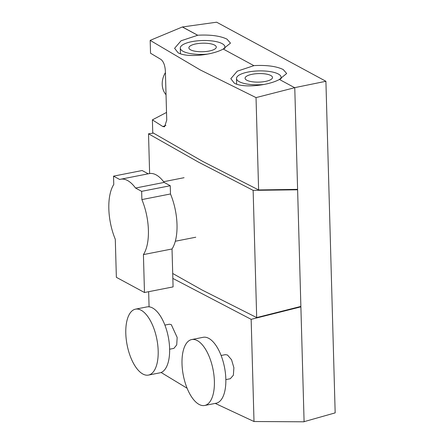 <?xml version="1.0" encoding="UTF-8"?>
<svg xmlns="http://www.w3.org/2000/svg" width="444" height="444" viewBox="0 0 444 444"><rect width="100%" height="100%" fill="white"/><g stroke="black" fill="none" stroke-linecap="round" stroke-linejoin="round"><path stroke-width="0.67" d="M113.769 184.499A41.059 18.515 -101.1 0 0 108.83 208.813A41.059 18.515 -101.1 0 0 115.296 239.288L116.361 277.317L144.478 292.518L143.418 254.601A41.059 18.515 -101.1 0 0 141.88 199.589L141.647 191.347L135.537 188.04A41.059 18.515 -101.1 0 0 120.701 179.221A41.059 18.515 -101.1 0 0 119.702 179.481L113.531 176.146L113.769 184.499M144.478 292.518L173.082 286.896L172.022 248.979A41.059 18.515 -101.1 0 0 170.485 193.967L141.88 199.589M170.485 193.967L170.257 185.725L141.647 191.347M172.022 248.979L143.418 254.601M148.218 173.809L142.141 170.524L113.531 176.146M170.257 185.725L164.141 182.417L135.537 188.04M164.141 182.417A41.059 18.515 -101.1 0 0 149.306 173.598L120.701 179.221M135.509 309.157L146.953 306.909A33.594 15.146 78.9 0 1 152.536 307.958A33.594 15.146 78.9 0 1 169.203 342.835A33.594 15.146 78.9 0 1 159.907 372.838L148.463 375.086A33.594 15.146 78.9 0 1 142.879 374.037A33.594 15.146 78.9 0 1 126.213 339.161A33.594 15.146 78.9 0 1 135.509 309.157A33.594 15.146 78.9 0 1 141.098 310.206A33.594 15.146 78.9 0 1 157.764 345.088A33.594 15.146 78.9 0 1 148.463 375.086M169.63 349.217L173.898 348.379L176.718 344.91L177.162 337.434L171.29 324.625L169.342 324.22L164.891 325.097M204.678 405.477L216.117 403.23A33.594 15.146 -101.1 0 0 225.419 373.226A33.594 15.146 -101.1 0 0 208.752 338.35A33.594 15.146 -101.1 0 0 203.163 337.301L191.719 339.549A33.594 15.146 -101.1 0 0 182.423 369.552A33.594 15.146 -101.1 0 0 199.09 404.429A33.594 15.146 -101.1 0 0 204.678 405.477A33.594 15.146 -101.1 0 0 213.975 375.474A33.594 15.146 -101.1 0 0 197.308 340.598A33.594 15.146 -101.1 0 0 191.719 339.549M225.846 379.603L230.292 378.732L233.378 375.213L233.883 367.726L231.557 359.762L227.5 355.017L225.369 354.651L221.101 355.489M153.413 133.122L148.518 133.805L198.596 162.188L253.136 190.365L256.688 317.582L202.17 290.06L172.705 273.476M224.17 48.651A22.305 6.938 -1.6 0 0 224.875 46.836A22.305 6.938 -1.6 0 0 222.117 43.623A22.305 6.938 -1.6 0 0 196.942 40.887A22.305 6.938 -1.6 0 0 180.286 48.085A22.305 6.938 -1.6 0 0 183.05 51.299A22.305 6.938 -1.6 0 0 207.775 54.079M190.57 49.822A13.714 4.268 -1.6 0 0 206.055 51.504A13.714 4.268 -1.6 0 0 216.295 47.081A13.714 4.268 -1.6 0 0 214.596 45.099A13.714 4.268 -1.6 0 0 199.112 43.418A13.714 4.268 -1.6 0 0 188.872 47.847A13.714 4.268 -1.6 0 0 190.57 49.822M263.991 84.471A22.305 6.938 178.4 0 1 239.261 81.69A22.305 6.938 178.4 0 1 236.502 78.477A22.305 6.938 178.4 0 1 253.152 71.279A22.305 6.938 178.4 0 1 278.327 74.015A22.305 6.938 178.4 0 1 281.091 77.228A22.305 6.938 178.4 0 1 280.38 79.043M270.807 75.491A13.714 4.268 178.4 0 1 272.505 77.472A13.714 4.268 178.4 0 1 262.265 81.896A13.714 4.268 178.4 0 1 246.781 80.214A13.714 4.268 178.4 0 1 245.082 78.238A13.714 4.268 178.4 0 1 255.322 73.809A13.714 4.268 178.4 0 1 270.807 75.491M279.42 79.459L294.677 87.712L279.42 79.459C267.621 85.897 242.707 88.178 234.288 83.139L230.813 78.693L237.268 71.173L253.901 65.668L223.204 49.018L253.901 65.668M253.901 65.612C266.666 64.952 276.44 66.261 283.217 69.541L286.68 73.51L279.415 79.404M223.204 49.068C211.411 55.506 186.497 57.787 178.077 52.747L174.597 48.302L181.058 40.781L197.691 35.276L182.34 26.979L150.172 40.371L150.533 53.225L160.978 59.457C163.514 61.505 164.979 65.324 165.368 70.912L166.744 120.108L164.58 126.801L162.854 126.557L152.392 119.863L166.528 112.432M294.677 87.657L325.907 81.28L216.633 22.2L182.429 26.967L197.685 35.22C210.45 34.56 220.224 35.875 227.006 39.155L230.469 43.118L223.204 49.018M165.418 72.594A18.909 15.818 118.4 0 0 162.21 84.354A18.909 15.818 118.4 0 0 165.767 94.417L166.034 94.744M150.172 40.371L200.277 69.947L256.033 97.602L258.608 189.949L202.836 161.483L152.753 132.717L152.392 119.863M251.154 319.347L300.888 306.865L304.096 421.8L254.007 421.523L251.154 319.347L172.844 278.41M149.079 306.826L148.657 291.697M254.007 421.523L215.229 403.407M187.118 388.25L161.1 372.488M300.788 306.443L300.799 306.821L300.327 306.565M297.519 189.36L297.53 189.799L296.775 189.388M304.007 421.689L335.17 412.876L325.907 81.28M256.033 97.602L294.677 87.712M294.766 87.757L297.602 189.355L258.608 189.949M253.136 190.365L297.53 189.799M297.619 189.843L300.871 306.421L256.688 317.582M148.518 133.805L149.628 173.537M162.854 126.557L165.939 125.302M195.765 237.224L175.319 241.242M184.066 177.7L163.62 181.718M180.286 48.085L180.447 53.774M236.502 78.477L236.658 84.166M281.091 77.228L281.13 78.738M224.875 46.836L224.919 48.346"/></g></svg>
